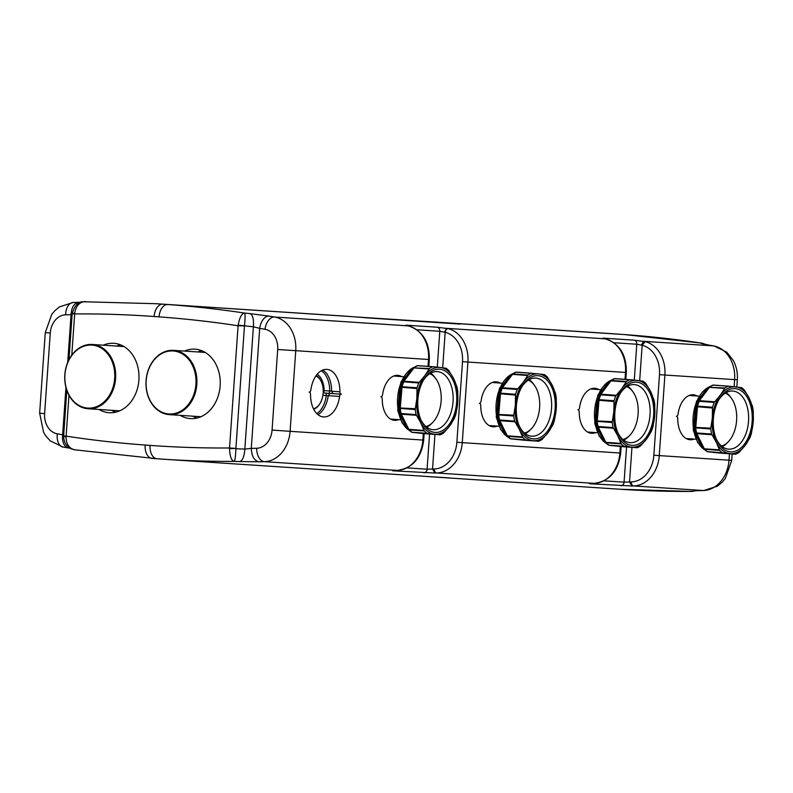 <?xml version="1.0" encoding="UTF-8"?>
<svg xmlns="http://www.w3.org/2000/svg" width="793" height="793" viewBox="0 0 793 793"><rect width="100%" height="100%" fill="white"/><g stroke="black" fill="none" stroke-linecap="round" stroke-linejoin="round"><path stroke-width="1.19" d="M98.59 406.66A32.206 25.455 -86.2 0 0 115.491 371.58A32.206 25.455 -86.2 0 0 92.325 344.469A32.206 25.455 -86.2 0 0 81.838 346.561A32.206 25.455 -86.2 0 0 64.927 381.641A32.206 25.455 -86.2 0 0 88.092 408.752A32.206 25.455 -86.2 0 0 98.59 406.66M98.025 406.036A31.561 24.94 -86.2 0 0 113.399 365.295A31.561 24.94 -86.2 0 0 81.61 347.136A31.561 24.94 -86.2 0 0 66.225 387.876A31.561 24.94 -86.2 0 0 98.025 406.036M179.813 412.548A32.206 25.455 -86.2 0 0 196.723 377.458A32.206 25.455 -86.2 0 0 173.558 350.357A32.206 25.455 -86.2 0 0 163.071 352.439A32.206 25.455 -86.2 0 0 146.16 387.529A32.206 25.455 -86.2 0 0 169.325 414.64A32.206 25.455 -86.2 0 0 179.813 412.548M179.258 411.924A31.561 24.94 -86.2 0 0 194.632 371.183A31.561 24.94 -86.2 0 0 162.843 353.014A31.561 24.94 -86.2 0 0 147.458 393.754A31.561 24.94 -86.2 0 0 179.258 411.924M316.08 375.684A17.198 10.547 -85.9 0 1 321.472 382.008A17.198 10.547 -85.9 0 1 321.561 382.216M320.025 403.468A17.198 10.547 -85.9 0 1 319.906 403.667A17.198 10.547 -85.9 0 1 313.661 409.138M315.802 376.09A16.554 10.15 -85.9 0 1 321.651 382.424A16.554 10.15 -85.9 0 1 320.134 403.27A16.554 10.15 -85.9 0 1 313.443 408.702M528.287 380.164A27.061 16.584 -85.9 0 1 534.432 385.309A27.061 16.584 -85.9 0 1 531.28 428.835A27.061 16.584 -85.9 0 1 524.46 433.047M529.129 379.669A28.667 17.575 -85.9 0 1 533.441 383.941L534.432 385.309M531.28 428.835L530.101 430.054A28.667 17.575 -85.9 0 1 525.214 433.662M429.796 373.681A27.061 16.584 -85.9 0 1 435.932 378.836A27.061 16.584 -85.9 0 1 432.78 422.362A27.061 16.584 -85.9 0 1 425.96 426.565M430.629 373.186A28.667 17.575 -85.9 0 1 434.941 377.458L435.932 378.836M432.78 422.362L431.6 423.571A28.667 17.575 -85.9 0 1 426.723 427.179M725.278 393.12A27.061 16.584 -85.9 0 1 731.424 398.264A27.061 16.584 -85.9 0 1 728.271 441.79A27.061 16.584 -85.9 0 1 721.452 446.003M726.12 392.624A28.667 17.575 -85.9 0 1 730.432 396.896L731.424 398.264M728.271 441.79L727.092 443.009A28.667 17.575 -85.9 0 1 722.215 446.618M626.787 386.637A27.061 16.584 -85.9 0 1 632.923 391.792A27.061 16.584 -85.9 0 1 629.771 435.317A27.061 16.584 -85.9 0 1 622.951 439.53M627.63 386.141A28.667 17.575 -85.9 0 1 631.932 390.414L632.923 391.792M629.771 435.317L628.591 436.527A28.667 17.575 -85.9 0 1 623.714 440.135M259.004 461.784A1610.504 1272.547 -86.2 0 0 264.436 461.665A12.886 7.88 -91.5 0 1 256.674 448.273A1597.617 1262.367 -86.2 0 1 251.282 448.392C251.659 456.243 254.226 460.713 259.004 461.784L239.724 461.576C242.569 460.723 244.274 456.56 244.839 449.086L251.282 448.392L259.678 328.361L253.393 326.785L238.168 325.09L238.088 325.764L244.482 325.873C245.255 318.191 245.275 313.919 244.561 313.057C241.706 313.473 239.575 317.487 238.168 325.09M239.724 461.576L234.193 461.387C231.417 460.624 229.861 456.381 229.524 448.66L229.544 447.976L235.908 448.422L244.452 326.21M180.239 415.354A34.783 27.487 -86.2 0 0 190.439 418.605A34.783 27.487 -86.2 0 0 220.137 385.884A34.783 27.487 -86.2 0 0 194.999 349.178A34.783 27.487 -86.2 0 0 184.472 351.071M99.016 409.466A34.783 27.487 -86.2 0 0 109.206 412.727A34.783 27.487 -86.2 0 0 138.904 379.996A34.783 27.487 -86.2 0 0 113.766 343.3A34.783 27.487 -86.2 0 0 103.239 345.193M63.688 435.952L66.116 436.14L66.057 436.814C66.225 444.526 69.338 448.878 75.394 449.879L73.541 449.552C72.55 449.056 64.283 448.045 63.609 436.338L66.057 436.814M72.232 313.741L74.661 313.929L71.786 355.115M72.123 314.464L71.043 314.702A1597.617 1262.367 -86.2 0 0 65.66 314.821A19.329 15.275 -86.2 0 0 50.256 333.03L44.626 413.599L39.65 413.212L43.605 432.413L45.974 436.18L50.217 440.839L63.034 447.054L68.416 447.966A12.886 7.871 -80.6 0 1 62.647 434.733L63.688 435.129M408.752 326.032A3.866 3.053 -86.2 0 0 407.305 325.259C405.104 325.14 405.154 325.299 407.433 325.764L408.811 326.062A3.866 2.349 -76 0 1 409.069 326.101A3.866 2.349 -76 0 1 409.347 326.21M407.939 325.864L274.556 317.022A1610.504 1272.547 -86.2 0 0 269.194 316.12A12.886 7.871 99.4 0 0 259.678 328.361A1597.617 1262.367 -86.2 0 1 264.991 329.264A19.329 15.275 -86.2 0 1 277.699 349.495L428.507 359.487L428.032 366.366M269.194 316.12L250.063 313.622C252.769 314.91 253.879 319.292 253.393 326.785L244.839 449.086L235.898 448.769C235.58 456.471 235.015 460.683 234.193 461.387A1610.504 1272.547 -86.2 0 1 163.705 459.226L346.521 471.25A1610.504 1272.547 93.8 0 0 355.68 471.805L449.581 477.941M250.063 313.622L244.561 313.057A1610.504 1272.547 -86.2 0 0 167.848 304.532A12.886 7.9 94.1 0 0 159.066 316.873L154.12 316.506A1597.617 1262.367 -86.2 0 0 74.661 313.929L74.701 313.245C75.94 305.632 79.627 301.736 85.773 301.558M74.701 313.245L72.262 313.404M67.712 362.401L71.043 314.702C71.608 306.911 74.284 302.797 79.082 302.351L80.945 302.282M702.846 343.319L700.784 343.27L704.442 344.301M706.593 344.697L701.587 343.121A1610.504 1272.547 93.8 0 0 624.864 334.596A12.886 7.9 94.1 0 0 624.864 334.596L702.132 343.181L706.682 344.717M700.784 343.27L708.565 345.034L703.778 344.212M639.683 380.66L642.161 345.252L645.205 341.614L634.241 340.187L604.296 338.214C602.095 338.096 602.145 338.254 604.425 338.72L606.338 339.166M429.558 434.019L427.09 469.208L432.542 469.01A1606.638 1269.494 -86.2 0 0 434.277 468.97A28.35 22.392 -86.2 0 0 456.867 442.276L462.269 442.653L467.91 362.074A32.206 25.455 -86.2 0 0 448.214 328.659A3.866 2.349 104 0 0 445.16 332.297L439.798 331.276L416.91 329.779M626.549 446.974L624.081 482.164L629.533 481.966A1606.638 1269.494 -86.2 0 0 631.268 481.926A28.35 22.392 -86.2 0 0 653.858 455.232L659.489 374.653A28.35 22.392 -86.2 0 0 642.161 345.252L636.789 344.241L613.901 342.735M355.71 316.932L421.301 321.195A1610.504 1272.547 93.8 0 1 430.47 321.75A1610.504 1272.547 93.8 0 1 437.112 322.216L442.058 322.573A1610.504 1272.547 93.8 0 1 457.858 323.841L457.848 323.97M350.655 316.556L162.902 304.175A1610.504 1272.547 -86.2 0 0 156.251 303.719L339.067 315.743A1610.504 1272.547 93.8 0 1 345.708 316.199L350.655 316.556A1610.504 1272.547 93.8 0 1 366.455 317.824L460.336 324.099M458.988 324.04L457.858 323.841M448.214 328.659L437.24 327.231L407.305 325.259M708.09 344.985A1610.504 1272.547 93.8 0 1 713.452 345.887L643.599 341.297L641.448 345.014M604.93 338.819L446.608 328.342L444.457 332.059M323.177 392.813A2.577 1.576 94.1 0 0 323.633 392.961L341.297 394.22A2.577 1.576 -85.9 0 0 339.573 396.441A23.84 14.611 -85.9 0 1 323.504 416.94A23.84 14.611 -85.9 0 1 316.784 413.569A23.84 14.611 -85.9 0 1 310.559 394.527A2.577 1.576 -85.9 0 0 309.161 392.109L309.151 392.109A2.577 1.576 -85.9 0 1 309.161 392.109A2.577 1.576 94.1 0 0 310.886 389.888A23.84 14.611 -85.9 0 1 326.944 369.389A23.84 14.611 -85.9 0 1 333.675 372.76A23.84 14.611 -85.9 0 1 339.9 391.801A2.577 1.576 94.1 0 0 341.297 394.22A2.577 1.576 94.1 0 0 341.307 394.22L333.001 393.615L331.603 391.197L329.7 390.999A23.076 14.145 94.1 0 0 323.673 372.7A23.076 14.145 94.1 0 0 321.274 370.777M317.17 374.286A19.111 11.717 94.1 0 1 319.143 375.872A19.111 11.717 -85.9 0 1 324.129 390.652L329.7 390.999L329.204 393.348L333.001 393.615M380.858 396.827L380.868 396.827A2.577 1.576 -85.9 0 0 380.858 396.827A2.577 1.576 94.1 0 0 382.593 394.617A22.551 13.818 -85.9 0 1 397.769 375.337A22.551 13.818 -85.9 0 1 401.694 376.596M595.573 432.601A22.551 13.818 -85.9 0 1 591.509 433.275A22.551 13.818 -85.9 0 1 579.257 412.191A2.577 1.576 -85.9 0 0 577.859 409.783L577.859 409.783A2.577 1.576 -85.9 0 1 577.859 409.783A2.577 1.576 94.1 0 0 579.584 407.572A22.551 13.818 -85.9 0 1 594.76 388.292A22.551 13.818 -85.9 0 1 598.685 389.551M697.186 396.024A22.551 13.818 -85.9 0 0 693.26 394.775A22.551 13.818 -85.9 0 0 678.074 414.055A2.577 1.576 -85.9 0 1 676.35 416.256L676.35 416.256A2.577 1.576 -85.9 0 1 677.757 418.664A22.551 13.818 -85.9 0 0 689.999 439.748A22.551 13.818 -85.9 0 0 694.063 439.074M497.072 426.119A22.551 13.818 -85.9 0 1 493.008 426.793A22.551 13.818 -85.9 0 1 480.766 405.709A2.577 1.576 -85.9 0 0 479.359 403.3L479.359 403.3A2.577 1.576 -85.9 0 0 481.083 401.099A22.551 13.818 -85.9 0 1 496.269 381.82A22.551 13.818 -85.9 0 1 500.195 383.069M398.572 419.646A22.551 13.818 -85.9 0 1 394.517 420.32A22.551 13.818 -85.9 0 1 382.266 399.236A2.577 1.576 -85.9 0 0 380.868 396.827M729.451 453.774L729.005 460.188A32.206 25.455 93.8 0 1 703.332 490.53A1610.504 1272.547 93.8 0 1 697.909 490.649A12.886 7.88 88.9 0 0 698.316 490.659L693.211 490.798M697.909 490.649L693.875 490.798M690.435 491.224L692.289 491.432M448.233 477.832L447.083 477.822A1610.504 1272.547 93.8 0 1 437.924 477.257L620.731 489.281A1610.504 1272.547 93.8 0 0 691.209 491.442L695.967 490.718M68.892 448.015L70.23 448.243M229.524 448.66L235.908 448.422M395.727 470.437A3.866 2.359 -91.4 0 1 395.598 470.437L395.598 470.437A3.866 2.359 -91.4 0 1 395.469 470.437C392.02 470.536 391.544 470.685 394.052 470.873L395.42 470.447M394.052 470.873L434.871 473.034L432.542 469.01L434.96 434.405M592.718 483.393A3.866 2.359 -91.4 0 1 592.589 483.393L592.589 483.393A3.866 2.359 -91.4 0 1 592.46 483.393C589.011 483.492 588.535 483.641 591.043 483.829L592.411 483.403M591.043 483.829L631.862 485.99L629.533 481.966L631.952 447.361M437.924 477.257A1610.504 1272.547 93.8 0 1 431.273 476.801L426.327 476.444A1610.504 1272.547 93.8 0 1 421.271 476.068M339.573 396.441L322.9 395.291M326.161 393.13L326.32 395.548A23.076 14.145 94.1 0 1 316.803 413.599M417.098 387.787L416.999 388.58L399.959 387.143A2.577 0.664 -163.8 0 0 401.01 386.925A2.577 0.664 -163.8 0 1 402.051 386.697A35.11 21.52 -85.9 0 1 403.726 381.869L418.763 382.96A35.11 21.52 -85.9 0 0 417.098 387.787L402.051 386.697L400.227 408.445A2.577 0.595 173.5 0 1 399.236 408.108L401.01 386.925A34.208 20.965 -85.9 0 1 402.031 383.802A34.208 20.965 -85.9 0 1 402.636 382.216L402.973 381.542L404.063 381.245L403.726 381.869A2.577 0.952 -157.8 0 0 402.636 382.206A2.577 0.952 -157.8 0 0 402.636 382.216L401.674 382.276L402.973 381.542L401.674 382.276M416.999 388.58L416.84 398.701L415.314 408.732L399.216 407.929L398.215 407.443L399.89 387.45M400.088 413.222L399.028 412.588A2.577 0.892 167.6 0 1 400.049 413.054A2.577 0.892 167.6 0 0 401.07 413.52L401.308 414.204A2.577 1.665 162.7 0 1 400.108 413.272A2.577 1.665 162.7 0 1 400.088 413.222L400.049 413.054A2.577 0.892 167.6 0 1 400.049 413.054A34.208 20.965 -85.9 0 1 399.94 412.558A34.208 20.965 -85.9 0 1 399.236 408.108L398.215 407.443M400.118 413.312L407.88 428.884A2.577 1.11 145.9 0 0 407.959 429.092L407.959 429.092A2.577 1.11 145.9 0 0 408.831 429.35L409.188 429.865A2.577 1.794 135 0 1 408.266 429.469A2.577 1.794 135 0 1 408.068 429.211M406.839 427.387L407.959 429.092A2.577 2.577 0 0 0 408.266 429.469L411.309 431.987A2.577 1.923 123.7 0 0 412.053 432.235L412.529 432.403A2.577 2.28 96.4 0 1 411.716 432.175M427.09 433.315A35.11 21.52 -85.9 0 1 424.235 430.956L409.188 429.865A35.11 21.52 -85.9 0 0 412.053 432.235L427.09 433.315L412.529 432.403L424.86 433.672A2.577 1.725 95.5 0 1 424.82 433.672A2.577 1.725 95.5 0 1 424.79 433.672A2.577 2.577 0 0 0 424.889 433.682L434.465 434.187A33.494 20.529 94.1 0 0 449.73 425.891L454.3 418.545A35.11 21.52 -85.9 0 0 455.975 413.718L457.7 402.913L457.799 391.98A35.11 21.52 -85.9 0 0 456.956 386.895L453.695 378.687L448.838 370.549A35.11 21.52 -85.9 0 0 445.973 368.19L433.226 366.743M418.099 365.652L433.186 366.743L417.624 365.732A2.577 1.943 -112.4 0 0 416.93 365.841A2.577 2.577 0 0 1 418.099 365.652L432.671 366.822A35.11 21.52 -85.9 0 0 429.469 368.557L424.8 375.713L418.763 382.96M418.02 365.642A2.577 2.28 -83.6 0 0 417.396 365.732M429.469 368.557L413.986 367.902A2.577 1.16 -135.8 0 0 413.094 368.031L413.094 368.031A2.577 1.16 -135.8 0 0 412.965 368.259L402.973 381.542M412.965 368.259L411.696 368.904A2.577 1.834 -124.2 0 0 412.35 368.814M411.517 369.032L401.982 381.701M407.88 428.884L406.581 427.923L399.107 412.895M407.959 428.973L406.581 427.923M416.107 414.61A35.11 21.52 -85.9 0 1 415.274 409.525L400.227 408.445A35.11 21.52 -85.9 0 0 401.07 413.52L416.107 414.61L420.845 422.917A33.494 20.529 94.1 0 1 418 414.967A33.494 20.529 94.1 0 1 416.84 398.701A33.494 20.529 94.1 0 1 424.8 375.713A33.494 20.529 94.1 0 1 440.065 367.427A33.494 20.529 94.1 0 1 453.695 378.687A33.494 20.529 94.1 0 1 456.54 386.647A33.494 20.529 94.1 0 1 457.7 402.913A33.494 20.529 94.1 0 1 449.73 425.891L443.604 432.948A35.11 21.52 -85.9 0 1 440.402 434.693M427.625 433.503L434.465 434.187A33.494 20.529 94.1 0 1 420.845 422.917L424.235 430.956M415.274 409.525L415.314 408.732M419.031 414.204A31.69 19.428 94.1 0 0 420.796 419.666A31.69 19.428 94.1 0 0 446.013 427.982A31.69 19.428 94.1 0 0 455.499 387.41A31.69 19.428 94.1 0 0 423.68 379.768A31.69 19.428 94.1 0 0 419.031 414.204M420.449 418.803A29.113 17.843 94.1 0 0 433.137 429.697A29.113 17.843 94.1 0 0 451.99 388.352A29.113 17.843 94.1 0 0 437.339 371.62A29.113 17.843 94.1 0 0 423.214 380.581M515.589 394.27L515.5 395.063L498.46 393.615A2.577 0.664 -163.8 0 0 499.501 393.397A2.577 0.664 -163.8 0 1 500.552 393.179A35.11 21.52 -85.9 0 1 502.217 388.352L517.264 389.442A35.11 21.52 -85.9 0 0 515.589 394.27L500.552 393.179L498.728 414.917A2.577 0.595 173.5 0 1 497.726 414.58L499.501 393.397A34.208 20.965 -85.9 0 1 500.522 390.275A34.208 20.965 -85.9 0 1 501.136 388.699L501.473 388.025L502.564 387.727L502.217 388.352A2.577 0.952 -157.8 0 0 501.136 388.689A2.577 0.952 -157.8 0 0 501.136 388.699L500.175 388.758L501.652 387.688L500.175 388.758M515.5 395.063L515.331 405.183L513.814 415.205L497.717 414.412L496.705 413.926L498.381 393.933M498.589 419.695L497.528 419.071A2.577 0.892 167.6 0 1 498.549 419.527A2.577 0.892 167.6 0 0 499.56 420.003L499.798 420.686A2.577 1.665 162.7 0 1 498.609 419.755A2.577 1.665 162.7 0 1 498.589 419.695L498.549 419.537A34.208 20.965 -85.9 0 1 498.44 419.031A34.208 20.965 -85.9 0 1 497.726 414.58L496.705 413.926M498.619 419.794L506.37 435.367A2.577 1.11 145.9 0 0 506.449 435.575L506.449 435.575A2.577 1.11 145.9 0 0 507.322 435.833L507.689 436.348A2.577 1.794 135 0 1 506.767 435.952A2.577 1.794 135 0 1 506.568 435.684M505.329 433.87L506.449 435.575A2.577 2.577 0 0 0 506.767 435.952L509.81 438.46A2.577 1.923 123.7 0 0 510.543 438.707L511.019 438.886A2.577 2.28 96.4 0 1 510.216 438.648M509.81 438.46A2.577 2.577 0 0 0 510.95 438.876L523.35 440.155A2.577 1.725 95.5 0 1 523.321 440.155A2.577 1.725 95.5 0 1 523.281 440.145M516.124 372.204L531.161 373.295A35.11 21.52 -85.9 0 0 527.96 375.039L512.912 373.949A35.11 21.52 -85.9 0 1 516.124 372.204L516.62 372.125L516.124 372.204A2.577 1.943 -112.4 0 0 515.42 372.314A2.577 2.577 0 0 1 516.59 372.125L538.566 373.909A33.494 20.529 94.1 0 0 523.301 382.196L517.264 389.442M516.521 372.125A2.577 2.28 -83.6 0 0 515.896 372.204M511.733 374.405A2.577 1.834 -124.2 0 1 511.991 374.177A2.577 1.834 -124.2 0 1 512.912 373.949L512.476 374.375A2.577 1.16 -135.8 0 0 511.584 374.514L511.584 374.514A2.577 1.16 -135.8 0 0 511.455 374.732L501.652 387.688M511.455 374.732L510.196 375.376A2.577 1.834 -124.2 0 0 510.841 375.287M510.008 375.515L500.67 387.827M506.37 435.367L505.072 434.395L497.607 419.368M506.459 435.456L505.072 434.395M538.893 441.166L538.893 441.166A35.11 21.52 -85.9 0 0 542.105 439.431L548.231 432.373L552.8 425.018A35.11 21.52 -85.9 0 0 554.466 420.201L556.19 409.386L556.289 398.453A35.11 21.52 -85.9 0 0 555.457 393.368L552.186 385.17L547.329 377.032A35.11 21.52 -85.9 0 0 544.474 374.663L538.566 373.909A33.494 20.529 94.1 0 1 552.186 385.17A33.494 20.529 94.1 0 1 555.031 393.13A33.494 20.529 94.1 0 1 556.19 409.386A33.494 20.529 94.1 0 1 548.231 432.373A33.494 20.529 94.1 0 1 532.965 440.66L511.019 438.886L532.965 440.66A33.494 20.529 94.1 0 1 519.336 429.4L522.726 437.429L507.689 436.348A35.11 21.52 -85.9 0 0 510.543 438.707L526.116 439.976M531.161 373.295L531.716 373.225L531.161 373.295M527.96 375.039L523.301 382.196A33.494 20.529 94.1 0 0 515.331 405.183A33.494 20.529 94.1 0 0 516.491 421.44A33.494 20.529 94.1 0 0 519.336 429.4L514.607 421.093A35.11 21.52 -85.9 0 1 513.765 416.008L513.814 415.205M525.59 439.798A35.11 21.52 -85.9 0 1 522.726 437.429M517.532 420.677A31.69 19.428 94.1 0 0 519.286 426.148A31.69 19.428 94.1 0 0 544.504 434.455A31.69 19.428 94.1 0 0 554 393.893A31.69 19.428 94.1 0 0 522.181 386.241A31.69 19.428 94.1 0 0 517.532 420.677M518.949 425.276A29.113 17.843 94.1 0 0 531.627 436.18A29.113 17.843 94.1 0 0 550.481 394.835A29.113 17.843 94.1 0 0 535.84 378.092A29.113 17.843 94.1 0 0 521.715 387.053M614.089 400.743L614 401.536L596.951 400.098A2.577 0.664 -163.8 0 0 598.001 399.88A2.577 0.664 -163.8 0 1 599.042 399.652A35.11 21.52 -85.9 0 1 600.717 394.835L615.755 395.915A35.11 21.52 -85.9 0 0 614.089 400.743L599.042 399.652L597.218 421.4A2.577 0.595 173.5 0 1 596.227 421.063L598.001 399.88A34.208 20.965 -85.9 0 1 599.022 396.758A34.208 20.965 -85.9 0 1 599.627 395.172L599.964 394.498L601.064 394.21L600.717 394.835A2.577 0.952 -157.8 0 0 599.637 395.162A2.577 0.952 -157.8 0 0 599.627 395.172L598.665 395.241L600.142 394.171L598.665 395.241M614 401.536L613.832 411.656L612.305 421.688L596.207 420.885L595.206 420.399L596.881 400.406M597.089 426.178L596.019 425.544A2.577 0.892 167.6 0 1 597.04 426.01A2.577 0.892 167.6 0 0 597.04 426.019A2.577 0.892 167.6 0 0 598.061 426.485L598.299 427.159A2.577 1.665 162.7 0 1 597.099 426.228A2.577 1.665 162.7 0 1 597.089 426.178L597.04 426.01A34.208 20.965 -85.9 0 1 596.931 425.514A34.208 20.965 -85.9 0 1 596.227 421.063L595.206 420.399M597.109 426.267L604.871 441.84A2.577 1.11 145.9 0 0 604.95 442.048L604.95 442.048A2.577 1.11 145.9 0 0 605.822 442.306L606.179 442.821A2.577 1.794 135 0 1 605.257 442.425A2.577 1.794 135 0 1 605.059 442.167M603.83 440.343L604.95 442.048A2.577 2.577 0 0 0 605.257 442.425L608.3 444.942A2.577 1.923 123.7 0 0 609.044 445.19L609.52 445.359A2.577 2.28 96.4 0 1 608.717 445.131M624.081 446.281A35.11 21.52 -85.9 0 1 621.226 443.911L606.179 442.821A35.11 21.52 -85.9 0 0 609.044 445.19L624.081 446.281L609.52 445.359L621.851 446.628A2.577 1.725 95.5 0 1 621.811 446.628A2.577 1.725 95.5 0 1 621.781 446.628M614.615 378.687L629.662 379.778A35.11 21.52 -85.9 0 0 626.46 381.512L611.413 380.422A35.11 21.52 -85.9 0 1 614.615 378.687L615.12 378.608L614.615 378.687A2.577 1.943 -112.4 0 0 613.921 378.796A2.577 2.577 0 0 1 615.09 378.608L630.177 379.698M615.021 378.598A2.577 2.28 -83.6 0 0 614.387 378.687M610.223 380.888A2.577 1.834 -124.2 0 1 610.481 380.66A2.577 1.834 -124.2 0 1 611.413 380.422L610.977 380.858A2.577 1.16 -135.8 0 0 610.085 380.997L610.085 380.997A2.577 1.16 -135.8 0 0 609.956 381.215L600.142 394.171M609.956 381.215L608.687 381.859A2.577 1.834 -124.2 0 0 609.341 381.77M608.509 381.988L599.171 394.299M604.871 441.84L603.572 440.878L596.098 425.851M604.95 441.939L603.572 440.878M637.394 447.649L637.394 447.649A35.11 21.52 -85.9 0 0 640.595 445.904L646.721 438.846L651.291 431.501A35.11 21.52 -85.9 0 0 652.966 426.674L654.691 415.869L654.79 404.936A35.11 21.52 -85.9 0 0 653.947 399.85L650.686 391.643L645.829 383.505A35.11 21.52 -85.9 0 0 642.964 381.146L630.217 379.698M624.616 446.459L636.948 447.728L621.851 446.628M626.46 381.512L621.791 388.679L615.755 395.915M621.226 443.911L617.836 435.882A33.494 20.529 94.1 0 0 631.456 447.143A33.494 20.529 94.1 0 0 646.721 438.846A33.494 20.529 94.1 0 0 654.691 415.869A33.494 20.529 94.1 0 0 653.531 399.603A33.494 20.529 94.1 0 0 650.686 391.643A33.494 20.529 94.1 0 0 637.057 380.382A33.494 20.529 94.1 0 0 621.791 388.679A33.494 20.529 94.1 0 0 613.832 411.656A33.494 20.529 94.1 0 0 614.991 427.923A33.494 20.529 94.1 0 0 617.836 435.882L613.108 427.566A35.11 21.52 -85.9 0 1 612.265 422.491L612.305 421.688M616.022 427.159A31.69 19.428 94.1 0 0 617.787 432.621A31.69 19.428 94.1 0 0 643.004 440.938A31.69 19.428 94.1 0 0 652.49 400.366A31.69 19.428 94.1 0 0 620.671 392.723A31.69 19.428 94.1 0 0 616.022 427.159M617.44 431.759A29.113 17.843 94.1 0 0 630.128 442.653A29.113 17.843 94.1 0 0 648.981 401.308A29.113 17.843 94.1 0 0 634.331 384.575A29.113 17.843 94.1 0 0 620.215 393.536M712.58 407.225L712.491 408.018L695.451 406.581A2.577 0.664 -163.8 0 0 696.492 406.353A2.577 0.664 -163.8 0 1 697.543 406.135A35.11 21.52 -85.9 0 1 699.208 401.308L714.255 402.398A35.11 21.52 -85.9 0 0 712.58 407.225L697.543 406.135L695.719 427.873A2.577 0.595 173.5 0 1 694.718 427.536L696.492 406.353A34.208 20.965 -85.9 0 1 697.513 403.231A34.208 20.965 -85.9 0 1 698.127 401.654L698.464 400.98L699.555 400.683L699.208 401.308A2.577 0.952 -157.8 0 0 698.127 401.645A2.577 0.952 -157.8 0 0 698.127 401.654L697.166 401.714L698.464 400.971L697.166 401.714M712.491 408.018L712.322 418.139L710.806 428.161L694.708 427.368L693.697 426.882L695.372 406.888M695.58 432.651L694.519 432.026A2.577 0.892 167.6 0 1 695.54 432.492A2.577 0.892 167.6 0 0 696.561 432.958L696.789 433.642A2.577 1.665 162.7 0 1 695.6 432.71A2.577 1.665 162.7 0 1 695.58 432.651L695.54 432.492A34.208 20.965 -85.9 0 1 695.431 431.997A34.208 20.965 -85.9 0 1 694.718 427.536L693.697 426.882M695.431 431.997L695.54 432.492A2.577 2.577 0 0 0 695.6 432.71L703.361 448.323A2.577 1.11 145.9 0 0 703.441 448.531L703.441 448.531A2.577 1.11 145.9 0 0 704.313 448.788L704.68 449.304A2.577 1.794 135 0 1 703.758 448.907A2.577 1.794 135 0 1 703.56 448.64M702.32 446.826L703.441 448.531A2.577 2.577 0 0 0 703.758 448.907L706.801 451.415A2.577 1.923 123.7 0 0 707.534 451.663L708.01 451.841A2.577 2.28 96.4 0 1 707.207 451.604M722.582 452.753A35.11 21.52 -85.9 0 1 719.717 450.394L704.68 449.304A35.11 21.52 -85.9 0 0 707.534 451.663L722.582 452.753L708.01 451.841L720.341 453.11A2.577 1.725 95.5 0 1 720.312 453.11A2.577 1.725 95.5 0 1 720.282 453.1A2.577 2.577 0 0 0 720.371 453.11L729.957 453.616A33.494 20.529 94.1 0 0 745.222 445.329L749.791 437.974A35.11 21.52 -85.9 0 0 751.467 433.156L753.181 422.342L753.281 411.408A35.11 21.52 -85.9 0 0 752.448 406.323L749.177 398.126L744.32 389.987A35.11 21.52 -85.9 0 0 741.465 387.618L728.708 386.181M728.638 386.171L713.115 385.16A2.577 1.943 -112.4 0 0 712.411 385.269A2.577 2.577 0 0 1 713.581 385.081L728.152 386.25A35.11 21.52 -85.9 0 0 724.951 387.995L720.292 395.152L714.255 402.398M713.512 385.081A2.577 2.28 -83.6 0 0 712.887 385.16M724.951 387.995L709.467 387.341A2.577 1.16 -135.8 0 0 708.585 387.47L708.585 387.47A2.577 1.16 -135.8 0 0 708.446 387.688L698.464 400.971M708.446 387.688L707.187 388.332A2.577 1.834 -124.2 0 0 707.832 388.243M707.009 388.471L697.463 401.139M703.361 448.323L702.063 447.351L694.599 432.324M703.45 448.412L702.063 447.351M711.599 434.049A35.11 21.52 -85.9 0 1 710.756 428.963L695.719 427.873A35.11 21.52 -85.9 0 0 696.561 432.958L711.599 434.049L716.327 442.355A33.494 20.529 94.1 0 1 713.482 434.395A33.494 20.529 94.1 0 1 712.322 418.139A33.494 20.529 94.1 0 1 720.292 395.152A33.494 20.529 94.1 0 1 735.557 386.865A33.494 20.529 94.1 0 1 749.177 398.126A33.494 20.529 94.1 0 1 752.022 406.085A33.494 20.529 94.1 0 1 753.181 422.342A33.494 20.529 94.1 0 1 745.222 445.329L739.096 452.387A35.11 21.52 -85.9 0 1 735.884 454.121M723.117 452.932L729.957 453.616A33.494 20.529 94.1 0 1 716.327 442.355L719.717 450.394M710.756 428.963L710.806 428.161M714.523 433.632A31.69 19.428 94.1 0 0 716.277 439.104A31.69 19.428 94.1 0 0 741.495 447.421A31.69 19.428 94.1 0 0 750.991 406.849A31.69 19.428 94.1 0 0 719.172 399.196A31.69 19.428 94.1 0 0 714.523 433.632M715.94 438.232A29.113 17.843 94.1 0 0 728.618 449.135A29.113 17.843 94.1 0 0 747.472 407.79A29.113 17.843 94.1 0 0 732.831 391.048A29.113 17.843 94.1 0 0 718.706 400.009M256.674 448.273A19.329 15.275 -86.2 0 0 272.068 430.074L290.099 431.323L295.739 350.754A32.206 25.455 93.8 0 0 274.556 317.022A12.886 7.871 99.7 0 0 264.991 329.264M272.068 430.074L277.699 349.495M68.981 395.231L66.116 436.14A1597.617 1262.367 -86.2 0 0 145.139 445.032L150.075 445.398A1597.617 1262.367 -86.2 0 0 229.544 447.976L238.088 325.764A1597.617 1262.367 -86.2 0 0 159.066 316.873M65.958 387.44L62.647 434.733A1597.617 1262.367 -86.2 0 1 57.334 433.84A19.329 15.275 -86.2 0 1 44.626 413.599M50.256 333.03L45.28 332.644L39.65 413.212M645.205 341.614A32.206 25.455 93.8 0 1 664.901 375.03L734.635 379.619A32.206 25.455 93.8 0 0 713.452 345.887A12.886 7.871 -80.3 0 1 713.948 345.946L726.755 352.142L733.376 360.587C736.469 366.515 737.787 372.908 737.331 379.788L734.635 379.619L734.14 386.716M732.147 453.963L731.701 460.356L659.27 455.608L664.901 375.03L659.489 374.653M408.811 326.062A32.206 25.455 93.8 0 1 428.507 359.487L429.32 359.536L428.835 366.425M423.333 433.523L422.877 440.056L290.099 431.323A32.206 25.455 -86.2 0 1 264.436 461.665L397.214 470.398A32.206 25.455 93.8 0 0 422.877 440.056L423.69 440.105C421.321 458.176 412.538 468.276 397.343 470.398A3.866 2.359 -91.5 0 1 397.214 470.398A1610.504 1272.547 -86.2 0 1 395.469 470.437M154.12 316.506A12.886 7.9 -85.9 0 1 162.902 304.175L345.708 316.199M73.65 302.47A12.886 7.88 88.5 0 0 73.204 302.46A12.886 7.88 88.5 0 0 65.66 314.821M430.47 321.75L613.276 333.774A1610.504 1272.547 93.8 0 1 619.928 334.24A12.886 7.9 -85.9 0 1 619.957 334.24A12.886 7.9 -85.9 0 1 619.987 334.24L437.112 322.216M653.858 455.232L659.27 455.608A32.206 25.455 93.8 0 1 633.597 485.94L703.332 490.53A12.886 7.88 88.5 0 0 703.778 490.54L698.316 490.659M437.29 367.149L439.798 331.276A3.866 3.053 -86.2 0 0 437.24 327.231M442.692 367.704L445.16 332.297A28.35 22.392 -86.2 0 1 462.497 361.697L456.867 442.276M462.497 361.697L625.499 372.442L625.023 379.322M634.281 380.105L636.789 344.241A3.866 3.053 -86.2 0 0 634.241 340.187M603.79 338.591L606.06 339.067C619.839 344.023 626.589 355.165 626.311 372.492L625.499 372.442A32.206 25.455 93.8 0 0 605.802 339.027M620.324 446.489L619.868 453.011L462.269 442.653A32.206 25.455 93.8 0 1 436.606 472.985A1610.504 1272.547 93.8 0 1 434.871 473.034M621.127 446.558L620.681 453.061L619.868 453.011A32.206 25.455 93.8 0 1 594.205 483.353L436.606 472.985A3.866 2.359 88.5 0 1 434.277 468.97M442.058 322.573L624.864 334.596M605.743 338.988A3.866 3.053 -86.2 0 0 604.296 338.214M317.686 376.675A18.358 11.251 -85.9 0 0 317.438 376.407A18.358 11.251 94.1 0 0 316.288 375.396M322.731 370.073A23.84 14.611 -85.9 0 1 325.378 372.155A23.84 14.611 -85.9 0 1 331.603 391.197L339.9 391.801M323.227 390.652L324.129 390.652L323.643 392.961A2.577 1.576 94.1 0 0 323.643 392.961L323.643 392.961A2.577 2.577 0 0 0 323.643 392.961L329.204 393.348M120.397 344.786A34.783 27.487 -86.2 0 0 116.64 346.065M201.63 350.675A34.783 27.487 -86.2 0 0 197.863 351.953M63.034 447.054A12.886 7.871 -80.3 0 1 57.334 433.84M145.139 445.032A12.886 7.9 -85.9 0 0 152.087 458.404A12.886 7.9 -85.9 0 1 152.087 458.404L163.705 459.226A1610.504 1272.547 -86.2 0 1 157.064 458.76A12.886 7.9 -85.9 0 1 157.024 458.76A12.886 7.9 -85.9 0 1 150.075 445.398M397.491 470.388A3.866 2.359 -91.5 0 1 397.343 470.398L393.477 470.517M407.067 467.89L427.09 469.208A3.866 3.053 93.8 0 1 423.997 472.846M594.482 483.343A3.866 2.359 -91.5 0 1 594.334 483.353A3.866 2.359 -91.5 0 1 594.205 483.353A1610.504 1272.547 -86.2 0 1 592.46 483.393M604.058 480.845L624.081 482.164A3.866 3.053 93.8 0 1 620.988 485.802M631.268 481.926A3.866 2.359 88.5 0 0 633.597 485.94A1610.504 1272.547 93.8 0 1 631.862 485.99M329.957 393.397L328.233 395.618A23.84 14.611 -85.9 0 1 317.973 414.65M111.625 410.298A34.783 27.487 -86.2 0 0 115.57 412.211M192.848 416.186A34.783 27.487 -86.2 0 0 196.803 418.089M417.624 365.732A35.11 21.52 -85.9 0 0 414.422 367.466A2.577 1.834 -124.2 0 0 413.49 367.704A2.577 1.834 -124.2 0 0 413.232 367.932M429.082 368.993L413.986 367.902L404.44 380.551L404.063 381.245L419.17 382.345M423.928 430.44L408.831 429.35L401.308 414.204L416.404 415.304M411.696 368.904A33.306 20.41 -85.9 0 1 413.084 368.051L411.557 369.657M403.151 381.215L402.18 381.344M399.959 387.143A33.306 20.41 -85.9 0 1 401.545 382.563M399.028 412.588A33.306 20.41 -85.9 0 1 398.235 407.771M408.266 429.469A33.306 20.41 -85.9 0 1 406.73 428.091M409.505 430.609A33.306 20.41 -85.9 0 1 401.486 381.661A33.306 20.41 -85.9 0 1 414.085 367.308M424.86 433.672L439.956 434.772M514.607 421.093L499.56 420.003A35.11 21.52 -85.9 0 1 498.728 414.917L513.765 416.008M527.573 375.476L512.476 374.375L502.931 387.034L502.564 387.727L517.66 388.818M522.418 436.923L507.322 435.833L499.798 420.686L514.895 421.777M510.196 375.376A33.306 20.41 -85.9 0 1 511.574 374.524M498.46 393.615A33.306 20.41 -85.9 0 1 500.046 389.046M497.528 419.071A33.306 20.41 -85.9 0 1 496.725 414.243M506.757 435.942A33.306 20.41 -85.9 0 1 505.23 434.564M507.996 437.092A33.306 20.41 -85.9 0 1 499.977 388.144A33.306 20.41 -85.9 0 1 512.585 373.79M516.62 372.125L531.647 373.216M613.108 427.566L598.061 426.485A35.11 21.52 -85.9 0 1 597.218 421.4L612.265 422.491M626.073 381.948L610.977 380.858L601.431 393.516L601.064 394.21L616.161 395.301M620.919 443.396L605.822 442.306L598.299 427.159L613.395 428.26M608.687 381.859A33.306 20.41 -85.9 0 1 610.075 381.007L608.548 382.613M596.951 400.098A33.306 20.41 -85.9 0 1 598.537 395.519M596.019 425.544A33.306 20.41 -85.9 0 1 595.226 420.726M605.257 442.425A33.306 20.41 -85.9 0 1 603.731 441.047M606.496 443.574A33.306 20.41 -85.9 0 1 598.477 394.617A33.306 20.41 -85.9 0 1 611.086 380.263M615.12 378.608L630.148 379.698M713.115 385.16A35.11 21.52 -85.9 0 0 709.913 386.905A2.577 1.834 -124.2 0 0 708.982 387.133A2.577 1.834 -124.2 0 0 708.724 387.371M724.564 388.431L709.467 387.341L699.922 399.989L699.555 400.683L714.652 401.773M719.41 449.879L704.313 448.788L696.789 433.642L711.886 434.733M707.187 388.332A33.306 20.41 -85.9 0 1 708.565 387.48M698.643 400.653L697.662 400.782M695.451 406.581A33.306 20.41 -85.9 0 1 697.037 402.001M694.519 432.026A33.306 20.41 -85.9 0 1 693.726 427.199M703.748 448.897A33.306 20.41 -85.9 0 1 702.221 447.53M704.997 450.047A33.306 20.41 -85.9 0 1 696.968 401.099A33.306 20.41 -85.9 0 1 709.576 386.746M720.341 453.11L735.438 454.201M119.733 410.833L88.092 408.752M123.956 346.551L92.325 344.469M200.966 416.712L169.325 414.64M205.189 352.439L173.558 350.357M502.108 383.207L492.205 382.494M498.995 426.257L489.093 425.544M403.617 376.734L393.715 376.011M400.495 419.784L390.592 419.061M699.099 396.163L689.196 395.449M695.986 439.213L686.084 438.499M600.608 389.69L590.706 388.966M597.486 432.74L587.583 432.016M63.609 436.338L66.82 390.305M68.961 359.685L72.203 313.344C74.76 305.444 78.368 301.578 83.027 301.746L156.251 303.719M737.331 379.788L736.826 386.994M424.136 433.602L423.69 440.105M78.666 302.341L73.204 302.46L59.455 306.881L54.608 310.935L51.753 314.365L45.28 332.644M613.276 333.774L619.957 334.24M708.565 345.034L713.948 345.946M626.311 372.492L625.826 379.381M406.789 325.626L409.069 326.101C422.847 331.068 429.598 342.209 429.32 359.536M120.506 344.836L116.977 346.095M201.739 350.714L198.21 351.973M731.701 460.356L725.357 478.466L722.373 482.065L717.536 486.109L703.778 490.54M620.731 489.281L691.674 491.452L696.036 490.718M68.416 447.966L70.309 448.283M157.024 458.76L74.849 449.819M620.681 453.061C618.312 471.131 609.539 481.232 594.334 483.353L590.468 483.472M112.081 410.328L115.719 412.172M193.314 416.216L196.951 418.06M400.217 413.619L400.108 413.272A2.577 2.577 0 0 1 400.049 413.064L399.94 412.558M411.309 431.987A2.577 2.577 0 0 0 412.459 432.403L424.82 433.672M413.094 368.031A2.577 2.577 0 0 1 413.49 367.704L416.93 365.841M402.745 381.988A2.577 2.577 0 0 0 402.636 382.206L402.031 383.802M409.872 430.916L402.18 423.065L397.739 410.556L400.941 381.839L414.491 367.06M498.708 420.092L498.609 419.755A2.577 2.577 0 0 1 498.549 419.537L498.44 419.031M523.321 440.155A2.577 2.577 0 0 0 523.38 440.155L538.477 441.245M510.058 376.14L511.584 374.514A2.577 2.577 0 0 1 511.991 374.177L515.42 372.314M501.235 388.471A2.577 2.577 0 0 0 501.136 388.689L500.522 390.275M508.363 437.399L500.67 429.538L496.24 417.029L499.431 388.322L512.992 373.543M597.208 426.575L597.099 426.228A2.577 2.577 0 0 1 597.04 426.019L596.931 425.514M608.3 444.942A2.577 2.577 0 0 0 609.45 445.359L621.811 446.628A2.577 2.577 0 0 0 621.881 446.637L636.967 447.728M610.085 380.997A2.577 2.577 0 0 1 610.481 380.66L613.921 378.796M599.736 394.944A2.577 2.577 0 0 0 599.637 395.162L599.022 396.758M606.863 443.872L599.171 436.021L594.73 423.512L597.932 394.795L611.482 380.016M706.801 451.415A2.577 2.577 0 0 0 707.941 451.832L720.312 453.11M707.049 389.095L708.585 387.47A2.577 2.577 0 0 1 708.982 387.133L712.411 385.269M698.227 401.427A2.577 2.577 0 0 0 698.127 401.645L697.513 403.231M705.354 450.355L697.662 442.494L693.231 429.984L696.432 401.278L709.983 386.498M713.581 385.081L728.678 386.181"/></g></svg>
